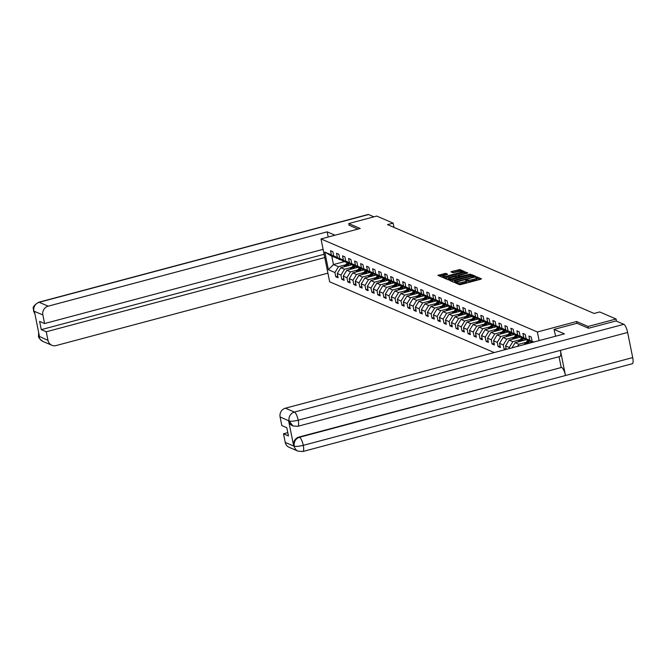 <?xml version="1.0" encoding="UTF-8"?>
<svg xmlns="http://www.w3.org/2000/svg" width="666" height="666" viewBox="0 0 666 666"><rect width="100%" height="100%" fill="white"/><g stroke="black" fill="none" stroke-linecap="round" stroke-linejoin="round"><path stroke-width="1" d="M455.935 282.617L455.436 282.942L459.457 284.665L460.93 284.54L480.727 279.262L481.451 278.804L477.43 277.081L475.849 277.447L476.406 277.714A3.796 0.783 -11.4 0 1 476.606 277.897A3.796 0.783 -11.4 0 1 474.1 279.171L472.452 279.612A3.796 0.783 -11.4 0 1 467.723 280.028L466.167 279.895L465.617 280.17L466.183 280.436A3.796 0.783 -11.4 0 1 466.383 280.627A3.796 0.783 -11.4 0 1 463.869 281.893L462.221 282.334A3.796 0.783 -11.4 0 1 457.492 282.75L455.935 282.617M445.704 273.351L437.887 275.358L442.415 277.339L443.889 277.206L464.468 271.537L459.94 269.555L451.756 271.478L450.974 271.87L452.947 272.752L457.75 271.736A3.172 0.658 -11.4 0 1 461.871 271.545A3.172 0.658 -11.4 0 1 459.773 272.61L446.744 276.082A3.172 0.658 -11.4 0 1 442.624 276.273A3.172 0.658 -11.4 0 1 444.722 275.208L447.677 274.234L445.704 273.351L445.937 274.509L439.319 276.007M360.231 228.48L348.743 223.543L376.756 216.075L393.131 223.118L387.529 224.617L594.097 313.453L599.7 311.963L616.075 319.006L588.061 326.465L576.581 321.528L537.362 331.976L321.012 238.928L360.231 228.48M450.432 280.02L449.708 280.478L454.179 282.401L455.652 282.267L476.232 276.598L471.711 274.617L470.229 274.75L450.432 280.02L450.599 280.861M448.293 279.87L443.831 277.947L444.555 277.489L464.352 272.219L465.825 272.086L467.798 272.968L458.982 275.508L458.2 275.899L459.532 276.507L470.446 274.101L448.293 279.87M494.239 352.572L329.653 281.785L321.012 238.928M537.362 331.976L539.11 340.617M337.787 276.224L335.781 276.756L338.095 277.747L337.246 273.518L340.942 275.108L341.8 279.337L344.106 280.336L343.256 276.107L346.953 277.697L347.81 281.926L350.116 282.917L349.267 278.688L352.963 280.286L353.821 284.507L356.135 285.506L355.278 281.277L358.982 282.867L359.831 287.096L362.146 288.087L361.288 283.866L364.993 285.456L365.842 289.685L368.156 290.676L367.307 286.447L371.004 288.037L371.853 292.266L374.167 293.265L373.318 289.036L377.014 290.626L377.872 294.855L380.178 295.846L379.329 291.616L383.025 293.207L383.882 297.436L386.188 298.435L385.339 294.205L389.036 295.796L389.893 300.025L392.207 301.015L391.35 296.795L395.055 298.385L395.904 302.614L398.218 303.604L397.361 299.375L401.065 300.965L401.914 305.195L404.229 306.194L403.371 301.964L407.076 303.554L407.925 307.784L410.239 308.774L409.39 304.545L413.087 306.135L413.936 310.364L416.25 311.363L415.401 307.134L419.097 308.724L419.955 312.953L422.261 313.944L421.411 309.715L425.108 311.313L425.965 315.534L428.28 316.533L427.422 312.304L431.127 313.894L431.976 318.123L434.29 319.114L433.433 314.893L437.137 316.483L437.987 320.712L440.301 321.703L439.443 317.474L443.148 319.064L443.997 323.293L446.312 324.292L445.462 320.063L449.159 321.653L450.008 325.882L452.322 326.873L451.473 322.644L455.169 324.234L456.027 328.463L458.333 329.462L457.484 325.233L461.18 326.823L462.038 331.052L464.344 332.043L463.494 327.822L467.191 329.412L468.048 333.641L470.363 334.632L469.505 330.403L473.21 331.993L474.059 336.222L476.373 337.221L475.516 332.992L479.22 334.582L480.069 338.811L482.384 339.802L481.535 335.572L485.231 337.163L486.08 341.392L488.394 342.391L487.545 338.161L491.242 339.752L492.099 343.981L494.405 344.971L493.556 340.742L497.252 342.341L498.11 346.561L500.416 347.56L499.567 343.331L503.263 344.921L504.12 349.15L505.253 349.633M335.781 276.756L334.931 272.527L328.38 269.705L324.833 252.098L331.385 254.92L330.527 250.691L332.842 251.681L333.691 255.91L337.396 257.501L336.538 253.271L338.852 254.27L339.702 258.5L343.406 260.09L342.549 255.861L344.863 256.851L345.721 261.08L349.417 262.67L348.568 258.45L350.874 259.44L351.731 263.669L355.428 265.259L354.578 261.03L356.893 262.029L357.742 266.258L361.438 267.849L360.589 263.619L362.903 264.61L363.753 268.839L367.449 270.429L366.6 266.2L368.914 267.199L369.763 271.428L373.468 273.018L372.61 268.789L374.925 269.78L375.774 274.009L379.478 275.599L378.621 271.378L380.935 272.369L381.793 276.598L385.489 278.188L384.64 273.959L386.946 274.958L387.803 279.179L391.5 280.777L390.651 276.548L392.957 277.539L393.814 281.768L397.51 283.358L396.661 279.129L398.976 280.128L399.825 284.357L403.521 285.947L402.672 281.718L404.986 282.709L405.835 286.938L409.54 288.528L408.683 284.299L410.997 285.298L411.846 289.527L415.551 291.117L414.693 286.888L417.008 287.879L417.857 292.108L421.561 293.706L420.704 289.477L423.018 290.468L423.876 294.697L427.572 296.287L426.723 292.058L429.029 293.057L429.886 297.286L433.583 298.876L432.733 294.647L435.048 295.637L435.897 299.866L439.593 301.457L438.744 297.227L441.058 298.226L441.908 302.456L445.612 304.046L444.755 299.817L447.069 300.807L447.918 305.036L451.623 306.626L450.765 302.406L453.08 303.396L453.929 307.625L457.634 309.215L456.776 304.986L459.09 305.985L459.948 310.206L463.644 311.805L462.795 307.575L465.101 308.566L465.959 312.795L469.655 314.385L468.806 310.156L471.12 311.155L471.969 315.384L475.666 316.974L474.816 312.745L477.131 313.736L477.98 317.965L481.676 319.555L480.827 315.326L483.141 316.325L483.991 320.554L487.695 322.144L486.838 317.915L489.152 318.914L490.001 323.135L493.706 324.733L492.848 320.504L495.163 321.495L496.02 325.724L499.716 327.314L498.867 323.085L501.173 324.084L502.031 328.313L505.727 329.903L504.878 325.674L507.184 326.665L508.041 330.894L511.738 332.484L510.889 328.255L513.203 329.254L514.052 333.483L517.748 335.073L516.899 330.844L519.214 331.835L520.063 336.064L523.767 337.654L522.91 333.433L525.224 334.424L526.073 338.653L529.778 340.243L528.921 336.014L531.235 337.013L532.084 341.233L533.882 342.008M509.482 348.509L509.282 347.51L505.577 345.92L506.277 349.367M351.723 267.357L344.489 269.28L340.792 267.69L351.731 264.777M343.331 260.806L339.111 259.349L333.691 255.91M340.792 267.69L337.246 273.518M344.489 269.28L340.942 275.108M337.396 257.501L342.807 260.939M357.734 269.938L350.499 271.87L346.803 270.279L357.742 267.366M349.35 263.386L345.121 261.938L339.702 258.5M346.803 270.279L343.256 276.107M350.499 271.87L346.953 277.697M343.406 260.09L348.817 263.528M363.753 272.527L356.518 274.459L352.814 272.86L363.753 269.946M355.361 265.975L351.132 264.527L345.721 261.08M352.814 272.86L349.267 278.688M356.518 274.459L352.963 280.286M349.417 262.67L354.836 266.117M369.763 275.116L362.529 277.039L358.824 275.449L369.763 272.536M361.372 268.556L357.142 267.108L351.731 263.669M358.824 275.449L355.278 281.277M362.529 277.039L358.982 282.867M355.428 265.259L360.847 268.698M375.774 277.697L368.539 279.628L364.843 278.038L375.774 275.125M367.382 271.145L363.153 269.697L357.742 266.258M364.843 278.038L361.288 283.866M368.539 279.628L364.993 285.456M361.438 267.849L366.858 271.287M381.785 280.286L374.55 282.209L370.854 280.619L381.785 277.705M373.393 273.734L369.172 272.277L363.753 268.839M370.854 280.619L367.307 286.447M374.55 282.209L371.004 288.037M367.449 270.429L372.868 273.868M387.795 282.867L380.561 284.798L376.864 283.208L387.803 280.294M379.404 276.315L375.183 274.867L369.763 271.428M376.864 283.208L373.318 289.036M380.561 284.798L377.014 290.626M373.468 273.018L378.879 276.457M393.806 285.456L386.571 287.379L382.875 285.789L393.814 282.875M385.423 278.904L381.193 277.447L375.774 274.009M382.875 285.789L379.329 291.616M386.571 287.379L383.025 293.207M379.478 275.599L384.89 279.046M399.825 288.045L392.59 289.968L388.886 288.378L399.825 285.464M391.433 281.485L387.204 280.036L381.793 276.598M388.886 288.378L385.339 294.205M392.59 289.968L389.036 295.796M385.489 278.188L390.909 281.626M405.835 290.626L398.601 292.557L394.896 290.959L405.835 288.053M397.444 284.074L393.215 282.625L387.803 279.179M394.896 290.959L391.35 296.795M398.601 292.557L395.055 298.385M391.5 280.777L396.919 284.215M411.846 293.215L404.612 295.138L400.907 293.548L411.846 290.634M403.454 286.663L399.225 285.206L393.814 281.768M400.907 293.548L397.361 299.375M404.612 295.138L401.065 300.965M397.51 283.358L402.93 286.796M417.857 295.796L410.622 297.727L406.926 296.137L417.857 293.223M409.465 289.244L405.244 287.795L399.825 284.357M406.926 296.137L403.371 301.964M410.622 297.727L407.076 303.554M403.521 285.947L408.941 289.385M423.867 298.385L416.633 300.308L412.937 298.718L423.867 295.804M415.476 291.833L411.255 290.376L405.835 286.938M412.937 298.718L409.39 304.545M416.633 300.308L413.087 306.135M409.54 288.528L414.951 291.974M429.878 300.965L422.644 302.897L418.947 301.307L429.886 298.393M421.486 294.414L417.266 292.965L411.846 289.527M418.947 301.307L415.401 307.134M422.644 302.897L419.097 308.724M415.551 291.117L420.962 294.555M435.897 303.554L428.654 305.486L424.958 303.887L435.897 300.974M427.505 297.003L423.276 295.554L417.857 292.108M424.958 303.887L421.411 309.715M428.654 305.486L425.108 311.313M421.561 293.706L426.973 297.144M441.908 306.144L434.673 308.067L430.969 306.477L441.908 303.563M433.516 299.583L429.287 298.135L423.876 294.697M430.969 306.477L427.422 312.304M434.673 308.067L431.127 313.894M427.572 296.287L432.992 299.725M447.918 308.724L440.684 310.656L436.979 309.066L447.918 306.152M439.527 302.173L435.298 300.724L429.886 297.286M436.979 309.066L433.433 314.893M440.684 310.656L437.137 316.483M433.583 298.876L439.002 302.314M453.929 311.313L446.695 313.236L442.998 311.646L453.929 308.733M445.537 304.762L441.317 303.305L435.897 299.866M442.998 311.646L439.443 317.474M446.695 313.236L443.148 319.064M439.593 301.457L445.013 304.895M459.94 313.894L452.705 315.826L449.009 314.235L459.94 311.322M451.548 307.342L447.327 305.894L441.908 302.456M449.009 314.235L445.462 320.063M452.705 315.826L449.159 321.653M445.612 304.046L451.024 307.484M465.95 316.483L458.716 318.406L455.02 316.816L465.959 313.902M457.559 309.931L453.338 308.475L447.918 305.036M455.02 316.816L451.473 322.644M458.716 318.406L455.169 324.234M451.623 306.626L457.034 310.073M471.961 319.072L464.726 320.995L461.03 319.405L471.969 316.492M463.578 312.512L459.349 311.064L453.929 307.625M461.03 319.405L457.484 325.233M464.726 320.995L461.18 326.823M457.634 309.215L463.045 312.654M477.98 321.653L470.745 323.584L467.041 321.994L477.98 319.081M469.588 315.101L465.359 313.653L459.948 310.206M467.041 321.994L463.494 327.822M470.745 323.584L467.191 329.412M463.644 311.805L469.064 315.243M483.991 324.242L476.756 326.165L473.051 324.575L483.991 321.661M475.599 317.69L471.37 316.233L465.959 312.795M473.051 324.575L469.505 330.403M476.756 326.165L473.21 331.993M469.655 314.385L475.074 317.824M490.001 326.823L482.767 328.754L479.07 327.164L490.001 324.25M481.61 320.271L477.38 318.823L471.969 315.384M479.07 327.164L475.516 332.992M482.767 328.754L479.22 334.582M475.666 316.974L481.085 320.413M496.012 329.412L488.777 331.335L485.081 329.745L496.012 326.831M487.62 322.86L483.399 321.403L477.98 317.965M485.081 329.745L481.535 335.572M488.777 331.335L485.231 337.163M481.676 319.555L487.096 323.002M502.022 331.993L494.788 333.924L491.092 332.334L502.031 329.42M493.631 325.441L489.41 323.992L483.991 320.554M491.092 332.334L487.545 338.161M494.788 333.924L491.242 339.752M487.695 322.144L493.106 325.582M508.033 334.582L500.799 336.513L497.102 334.915L508.041 332.001M499.65 328.03L495.421 326.581L490.001 323.135M497.102 334.915L493.556 340.742M500.799 336.513L497.252 342.341M493.706 324.733L499.117 328.171M514.052 337.171L506.818 339.094L503.113 337.504L514.052 334.59M505.661 330.611L501.431 329.162L496.02 325.724M503.113 337.504L499.567 343.331M506.818 339.094L503.263 344.921M499.716 327.314L505.136 330.752M520.063 339.752L512.828 341.683L509.124 340.093L520.063 337.179M511.671 333.2L507.442 331.751L502.031 328.313M509.124 340.093L505.577 345.92M512.828 341.683L509.282 347.51M505.727 329.903L511.147 333.341M526.073 342.341L518.839 344.264L515.134 342.674L526.073 339.76M517.682 335.789L513.453 334.332L508.041 330.894M515.134 342.674L511.996 347.843M518.839 344.264L517.565 346.353M511.738 332.484L517.157 335.922M521.353 345.346L532.084 342.349M523.692 338.37L519.472 336.921L514.052 333.483M517.748 335.073L523.168 338.511M529.703 340.959L525.482 339.502L520.063 336.064M523.767 337.654L529.179 341.1M532.284 342.432L526.073 338.653M529.778 340.243L532.95 342.257M532.084 341.233L533.474 342.116M588.419 328.205L588.061 326.465M616.516 321.17L616.075 319.006M348.743 223.543L349.092 225.275M393.997 227.397L393.131 223.118M344.572 261.588L333.466 264.544L338.478 266.7L345.712 264.768M337.321 258.217L331.785 256.202L333.466 264.544L328.38 269.705M324.833 252.098L331.785 256.202M338.478 266.7L334.931 272.527M331.385 254.92L336.796 258.358M506.127 348.618L504.12 349.15M500.108 346.029L498.11 346.561M494.097 343.448L492.099 343.981M488.086 340.859L486.08 341.392M482.076 338.278L480.069 338.811M476.065 335.689L474.059 336.222M470.054 333.1L468.048 333.641M464.036 330.519L462.038 331.052M458.025 327.93L456.027 328.463M452.014 325.349L450.008 325.882M446.004 322.76L443.997 323.293M439.993 320.171L437.987 320.712M433.982 317.59L431.976 318.123M427.972 315.001L425.965 315.534M421.953 312.421L419.955 312.953M415.942 309.832L413.936 310.364M409.931 307.251L407.925 307.784M403.921 304.662L401.914 305.195M397.91 302.073L395.904 302.614M391.899 299.492L389.893 300.025M385.88 296.903L383.882 297.436M379.87 294.322L377.872 294.855M373.859 291.733L371.853 292.266M367.848 289.144L365.842 289.685M361.838 286.563L359.831 287.096M355.827 283.974L353.821 284.507M349.808 281.393L347.81 281.926M343.798 278.804L341.8 279.337M576.581 321.528L576.939 323.293M457.126 283.666L457.725 283.907A3.796 0.783 -11.4 0 0 462.454 283.491L462.221 282.334M466.383 280.627L466.616 281.785A3.796 0.783 -11.4 0 1 464.11 283.05L462.454 283.491M476.606 277.897L476.839 279.054A3.796 0.783 -11.4 0 1 474.334 280.328L472.685 280.769A3.796 0.783 -11.4 0 1 467.957 281.185L466.466 281.035M480.311 279.37L476.69 278.313M475.033 277.106L471.944 275.774L470.462 275.907L451.09 281.069M455.303 281.81L473.709 277.089L474.259 276.806L473.668 276.532A3.796 0.783 -11.4 0 0 468.939 276.948L457.059 280.111A3.796 0.783 -11.4 0 0 454.553 281.385A3.796 0.783 -11.4 0 0 454.753 281.568L455.402 282.326M445.204 278.538L464.585 273.376L464.352 272.219M466.591 273.476L464.585 273.376M458.474 276.981L458.924 277.297M450.657 277.722A3.172 0.658 -11.4 0 0 448.559 278.788A3.172 0.658 -11.4 0 0 452.68 278.596L457.992 276.914L455.244 276.498L450.657 277.722M446.47 274.742L445.937 274.509M463.27 272.044L460.181 270.712L452.405 272.519M554.004 329.404L564.41 333.874L285.414 408.2L294.414 412.071L623.826 324.317L615.983 320.945L588.528 328.255L576.972 323.285L554.004 329.404L555.669 336.205M285.231 442.432L294.23 446.295A7.243 6.793 -66.7 0 0 298.093 451.165L289.094 447.294A7.243 6.793 -66.7 0 1 285.231 442.432L283.491 433.799L287.804 432.65M623.826 324.317A7.426 2.073 75.1 0 1 627.63 332.459L560.406 350.366A7.426 2.073 75.1 0 1 559.931 356.468L297.752 426.315A7.426 2.073 75.1 0 0 298.218 420.213C293.997 421.212 290.992 421.478 289.186 421.012L280.095 416.941A7.243 6.793 -66.7 0 1 285.414 408.2M292.757 425.849A7.243 6.793 -66.7 0 1 292.491 425.749A7.243 6.793 -66.7 0 1 288.628 420.879L293.656 445.787A7.243 6.793 -66.7 0 1 298.976 437.046L561.679 367.416A7.426 2.073 75.1 0 1 565.476 375.507L632.7 357.592L627.63 332.459M632.7 357.592A7.426 2.073 75.1 0 1 632.242 363.753L302.83 451.515A7.426 2.073 75.1 0 0 303.288 445.354C299.059 446.353 296.054 446.636 294.264 446.203L293.656 445.787M298.976 437.046L299.492 437.271A7.426 2.073 75.1 0 1 303.288 445.354L565.476 375.507L560.406 350.366L298.218 420.213A7.426 2.073 75.1 0 0 294.414 412.071A7.243 6.793 113.3 0 0 289.094 420.812M283.491 433.799L288.461 435.939L286.805 427.714L281.835 425.574L280.095 416.941M561.155 367.199L559.04 356.701M561.679 367.416L299.492 437.271C295.604 438.678 293.831 441.591 294.172 446.012M334.981 235.206L327.164 231.843L328.205 237.013M327.164 231.843L48.177 306.169A7.243 6.793 113.3 0 0 42.849 314.91L44.589 323.543L323.11 249.342M34.932 314.011L33.45 310.831C34.59 308.991 29.77 307.925 38.703 302.247L368.107 214.485A7.426 2.073 75.1 0 1 368.589 214.544L373.917 216.833M44.589 323.543L39.619 321.403L41.284 329.628L46.254 331.768L47.994 340.393A7.243 6.793 113.3 0 0 51.848 345.263A7.243 6.793 113.3 0 0 56.119 345.554L327.913 273.143M38.878 333.616L38.936 336.238L39.452 336.463L34.432 311.555L33.916 311.33L34.865 313.711M46.254 331.768L324.767 257.567M349.076 225.2L357.95 229.087M41.284 329.628L324.109 254.279M33.45 310.831L33.916 311.33M38.994 336.53A7.243 6.793 -66.7 0 0 42.849 341.392C39.594 339.044 38.153 337.246 38.528 336.014L47.994 340.393M530.327 342.815L531.177 341.891M527.672 343.523L529.903 341.084M524.2 344.447A3.197 2.997 -66.7 0 1 524.533 344.022L527.763 340.484M526.323 343.881L528.962 341M528.496 340.801L525.474 344.106M524.317 340.226L525.166 339.302M521.661 340.934L523.892 338.495M518.19 341.858A3.197 2.997 -66.7 0 1 518.523 341.442L521.753 337.903M520.312 341.3L522.943 338.42M522.485 338.22L519.463 341.525M518.306 337.645L519.155 336.721M515.65 338.353L517.882 335.914M512.179 339.277A3.197 2.997 -66.7 0 1 512.512 338.852L515.742 335.314M514.302 338.711L516.933 335.83M516.475 335.631L513.453 338.936M512.296 335.056L513.136 334.132M509.64 335.764L511.871 333.325M506.168 336.688A3.197 2.997 -66.7 0 1 506.501 336.263L509.731 332.734M508.291 336.122L510.922 333.241M510.464 333.05L507.442 336.355M506.285 332.476L507.126 331.551M503.629 333.183L505.86 330.744M500.158 334.107A3.197 2.997 -66.7 0 1 500.482 333.683L503.712 330.145M502.281 333.541L504.911 330.661M504.445 330.461L501.431 333.766M500.274 329.886L501.115 328.962M497.619 330.594L499.841 328.155M494.147 331.518A3.197 2.997 -66.7 0 1 494.472 331.094L497.702 327.564M496.27 330.952L498.901 328.072M498.434 327.872L495.412 331.177M494.255 327.297L495.104 326.373M491.6 328.005L493.831 325.566M488.136 328.937A3.197 2.997 -66.7 0 1 488.461 328.513L491.691 324.975M490.259 328.371L492.89 325.491M492.424 325.291L489.402 328.596M488.245 324.717L489.094 323.793M485.589 325.424L487.82 322.985M482.117 326.348A3.197 2.997 -66.7 0 1 482.45 325.924L485.68 322.386M484.24 325.782L486.871 322.902M486.413 322.702L483.391 326.007M482.234 322.128L483.083 321.203M479.578 322.835L481.809 320.396M476.107 323.759A3.197 2.997 -66.7 0 1 476.44 323.335L479.67 319.805M478.23 323.193L480.86 320.321M480.402 320.121L477.38 323.426M476.223 319.547L477.064 318.623M473.568 320.254L475.799 317.815M470.096 321.179A3.197 2.997 -66.7 0 1 470.429 320.754L473.659 317.216M472.219 320.612L474.85 317.732M474.392 317.532L471.37 320.837M470.213 316.958L471.053 316.034M467.557 317.665L469.788 315.226M464.085 318.589A3.197 2.997 -66.7 0 1 464.41 318.165L467.64 314.635M466.208 318.023L468.839 315.143M468.373 314.943L465.359 318.248M464.202 314.377L465.043 313.445M461.546 315.085L463.769 312.645M458.075 316.009A3.197 2.997 -66.7 0 1 458.399 315.584L461.63 312.046M460.198 315.443L462.828 312.562M462.362 312.362L459.34 315.667M458.183 311.788L459.032 310.864M455.536 312.496L457.758 310.056M452.064 313.42A3.197 2.997 -66.7 0 1 452.389 312.995L455.619 309.457M454.187 312.853L456.818 309.973M456.352 309.773L453.33 313.078M452.172 309.199L453.022 308.275M449.517 309.906L451.748 307.467M446.045 310.831A3.197 2.997 -66.7 0 1 446.378 310.414L449.608 306.876M448.168 310.264L450.807 307.392M450.341 307.192L447.319 310.498M446.162 306.618L447.011 305.694M443.506 307.326L445.737 304.886M440.035 308.25A3.197 2.997 -66.7 0 1 440.368 307.825L443.598 304.287M442.157 307.684L444.788 304.803M444.33 304.603L441.308 307.908M440.151 304.029L441 303.105M437.495 304.737L439.727 302.297M434.024 305.661A3.197 2.997 -66.7 0 1 434.357 305.236L437.587 301.706M436.147 305.095L438.777 302.214M438.32 302.023L435.298 305.328M434.14 301.448L434.981 300.524M431.485 302.156L433.716 299.717M428.013 303.08A3.197 2.997 -66.7 0 1 428.338 302.655L431.576 299.117M430.136 302.514L432.767 299.633M432.301 299.434L429.287 302.739M428.13 298.859L428.971 297.935M425.474 299.567L427.697 297.128M422.003 300.491A3.197 2.997 -66.7 0 1 422.327 300.066L425.557 296.536M424.125 299.925L426.756 297.044M426.29 296.845L423.276 300.15M422.119 296.27L422.96 295.346M419.463 296.978L421.686 294.538M415.992 297.91A3.197 2.997 -66.7 0 1 416.317 297.486L419.547 293.947M418.115 297.344L420.745 294.464M420.279 294.264L417.257 297.569M416.1 293.689L416.949 292.765M413.444 294.397L415.676 291.958M409.973 295.321A3.197 2.997 -66.7 0 1 410.306 294.896L413.536 291.358M412.096 294.755L414.735 291.875M414.269 291.675L411.247 294.98M410.09 291.1L410.939 290.176M407.434 291.808L409.665 289.369M403.962 292.732A3.197 2.997 -66.7 0 1 404.295 292.307L407.525 288.778M406.085 292.166L408.716 289.285M408.258 289.094L405.236 292.399M404.079 288.52L404.928 287.595M401.423 289.227L403.654 286.788M397.952 290.151A3.197 2.997 -66.7 0 1 398.285 289.727L401.515 286.189M400.075 289.585L402.705 286.705M402.247 286.505L399.225 289.81M398.068 285.93L398.909 285.006M395.413 286.638L397.644 284.199M391.941 287.562A3.197 2.997 -66.7 0 1 392.274 287.138L395.504 283.608M394.064 286.996L396.695 284.116M396.237 283.916L393.215 287.221M392.058 283.35L392.898 282.417M389.402 284.057L391.633 281.61M385.93 284.981A3.197 2.997 -66.7 0 1 386.255 284.557L389.485 281.019M388.053 284.415L390.684 281.535M390.218 281.335L387.204 284.64M386.047 280.761L386.888 279.837M383.391 281.468L385.614 279.029M379.92 282.392A3.197 2.997 -66.7 0 1 380.244 281.968L383.474 278.43M382.043 281.826L384.673 278.946M384.207 278.746L381.185 282.051M380.028 278.172L380.877 277.247M377.372 278.879L379.603 276.44M373.909 279.803A3.197 2.997 -66.7 0 1 374.234 279.387L377.464 275.849M376.032 279.237L378.663 276.365M378.196 276.165L375.174 279.47M374.017 275.591L374.866 274.667M371.362 276.298L373.593 273.859M367.89 277.223A3.197 2.997 -66.7 0 1 368.223 276.798L371.453 273.26M370.013 276.656L372.644 273.776M372.186 273.576L369.164 276.881M368.007 273.002L368.856 272.078M365.351 273.709L367.582 271.27M361.879 274.633A3.197 2.997 -66.7 0 1 362.212 274.209L365.443 270.679M364.002 274.067L366.633 271.187M366.175 270.987L363.153 274.3M361.996 270.421L362.837 269.497M359.34 271.129L361.571 268.689M355.869 272.053A3.197 2.997 -66.7 0 1 356.202 271.628L359.432 268.09M357.992 271.487L360.622 268.606M360.164 268.406L357.142 271.711M355.985 267.832L356.826 266.908M353.33 268.54L355.561 266.1M349.858 269.464A3.197 2.997 -66.7 0 1 350.183 269.039L353.413 265.509M351.981 268.897L354.612 266.017M354.145 265.817L351.132 269.122M349.975 265.243L350.815 264.319M347.319 265.95L349.542 263.511M343.847 266.875A3.197 2.997 -66.7 0 1 344.172 266.458L347.402 262.92M345.97 266.317L348.601 263.436M348.135 263.236L345.113 266.542M457.725 283.907L457.492 282.75M464.11 283.05L463.869 281.893M467.432 280.96L467.199 279.803M467.957 281.185L467.723 280.028M472.685 280.769L472.452 279.612M474.334 280.328L474.1 279.171M477.664 278.238L477.43 277.081M457.209 283.683L456.976 282.526M470.462 275.907L470.229 274.75M471.944 275.774L471.711 274.617M474.325 277.297L474.234 276.865M454.92 282.409L454.753 281.568M444.722 278.33L444.555 277.489M466.058 273.243L465.825 272.086M458.499 277.114L458.266 275.957M459.657 277.106L459.532 276.507M458.116 277.514L458.017 277.048M451.923 272.311L451.756 271.478M458.699 270.846L458.466 269.688M460.181 270.712L459.94 269.555M438.836 275.799L438.669 274.958M444.455 274.642L444.222 273.485M288.628 420.879L289.186 421.012M297.752 426.315L293.015 425.965L289.152 421.103M42.849 314.91L33.824 311.139M368.589 214.544L39.177 302.297L48.177 306.169M38.703 302.247A7.426 2.073 75.1 0 1 39.177 302.297A7.243 6.793 113.3 0 0 33.858 311.039M524.533 344.022L525.016 344.23M518.523 341.442L519.005 341.641M512.512 338.852L512.995 339.061M506.501 336.263L506.976 336.472M500.482 333.683L500.965 333.891M494.472 331.094L494.955 331.302M488.461 328.513L488.944 328.721M482.45 325.924L482.933 326.132M476.44 323.335L476.923 323.543M470.429 320.754L470.904 320.962M464.41 318.165L464.893 318.373M458.399 315.584L458.882 315.792M452.389 312.995L452.872 313.203M446.378 310.414L446.861 310.614M440.368 307.825L440.85 308.033M434.357 305.236L434.84 305.444M428.338 302.655L428.821 302.863M422.327 300.066L422.81 300.274M416.317 297.486L416.799 297.694M410.306 294.896L410.789 295.105M404.295 292.307L404.778 292.516M398.285 289.727L398.767 289.935M392.274 287.138L392.749 287.346M386.255 284.557L386.738 284.765M380.244 281.968L380.727 282.176M374.234 279.387L374.717 279.587M368.223 276.798L368.706 277.006M362.212 274.209L362.695 274.417M356.202 271.628L356.676 271.836M350.183 269.039L350.666 269.247M344.172 266.458L344.655 266.666M474.358 277.281L474.259 276.806M454.761 282.426L454.553 281.385M458.433 277.056L458.2 275.899M448.784 279.903L448.559 278.788M458.158 277.506L458.058 276.973M442.848 277.381L442.624 276.273M462.038 272.369L461.871 271.545M298.093 451.165L302.83 451.515M293.007 425.965L292.491 425.749M42.849 341.392L51.848 345.263M38.528 336.005L38.653 332.5"/></g></svg>
